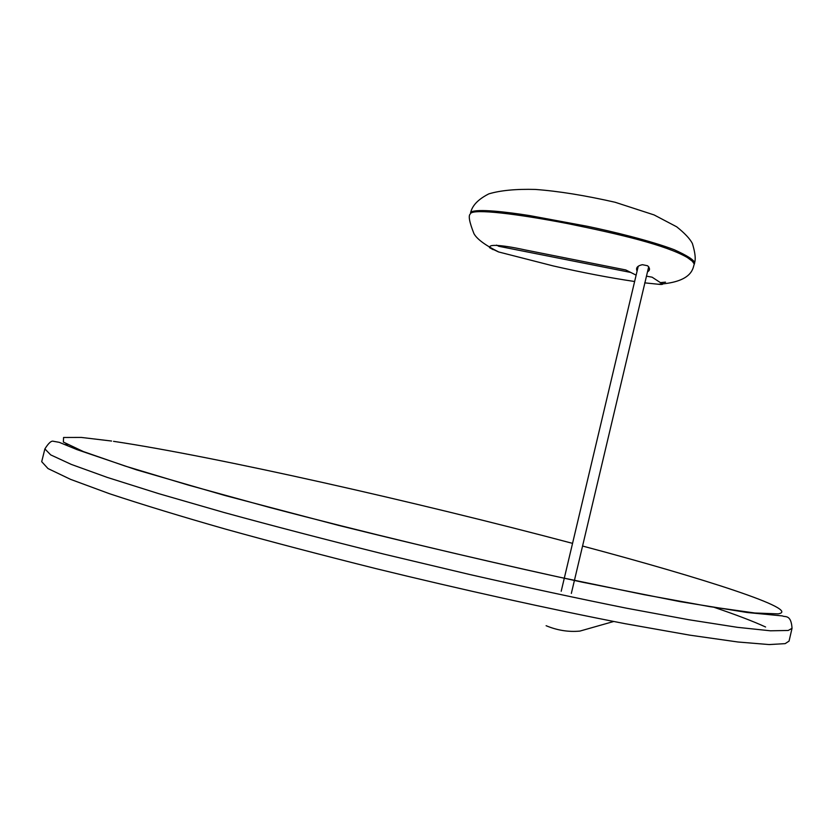 <?xml version="1.0" encoding="UTF-8"?>
<svg xmlns="http://www.w3.org/2000/svg" width="834" height="834" viewBox="0 0 834 834"><rect width="100%" height="100%" fill="white"/><g stroke="black" fill="none" stroke-linecap="round" stroke-linejoin="round"><path stroke-width="1.25" d="M44.88 448.921L50.707 454.895L71.276 464.402L107.305 477.423L158.731 493.655L224.065 512.503C273.719 526.098 327.043 539.984 384.036 554.141L469.594 574.48C526.014 587.282 578.285 598.51 626.397 608.174L689.03 619.777L737.423 627.324L770.428 630.796L788.234 630.473L792.029 628.304C791.143 613.897 784.784 617.473 782.532 615.93L747.254 612.521L680.075 601.637L582.288 582.174C504.09 565.202 422.859 546.28 338.614 525.399L225.086 495.532L136.63 469.886L77.197 449.693L59.256 442.333L53.522 441.311C51.458 440.456 48.581 442.99 44.88 448.921L41.7 461.682L48.018 468.572L70.546 479.352L109.431 493.697C142.927 504.778 181.729 516.611 225.837 529.204C270.664 541.641 320.569 554.746 375.55 568.527C460.952 589.409 550.263 609.195 625.031 623.676L689.77 635.154L737.913 641.992L769.104 644.567L785.159 643.639L789.058 641.106L792.008 628.409M67.627 444.647L64.572 444.512M694.628 262.814C694.691 261.803 696.859 258.133 692.366 243.455C689.937 238.764 684.714 233.218 676.718 226.827L654.106 214.932L615.085 202.255C584.78 195.385 558.175 191.111 535.292 189.433C515.965 188.922 500.463 190.402 488.807 193.874C474.223 201.275 471.648 208.719 470.584 212.722L470.543 213.462C473.952 208.677 516.736 213.723 568.131 223.7C620.194 234.25 666.262 245.227 687.424 257.57L692.293 261.209L694.336 264.097M470.543 213.462L470.96 212.097C477.1 208.469 506.916 211.982 529.58 215.579L587.636 226.348C611.958 231.414 650.52 240.703 674.143 249.689C687.237 255.6 694.065 259.958 694.628 262.773L694.409 263.971M470.96 212.097L470.626 212.733M647.497 271.842C650.113 270.362 650.145 268.329 647.601 265.754L642.409 264.691C637.687 265.702 635.831 267.662 636.863 270.581L637.134 270.894M644.692 282.851L658.307 284.248C663.134 284.769 663.937 284.3 660.695 282.841L665.511 282.153L660.413 282.622L652.125 277.19L646.475 276.158M636.123 275.137L625.761 269.945L525.118 249.929C499.076 244.164 482.792 243.684 493.123 249.647L489.495 247.625L498.492 251.92L553.255 265.931C582.278 272.562 609.393 277.753 634.622 281.506M630.64 272.426L498.784 246.291L496.605 245.123M111.589 441.04L81.325 437.433L63.572 437.485L63.374 442.062L83.39 451.569L125.173 466.07L188.442 485.117L270.206 507.614C362.321 531.811 466.56 556.872 560.167 577.336L643.984 594.652L709.984 606.672L754.843 613L778.07 613.876C802.642 610.029 703.104 578.15 582.559 546.03M572.551 543.361C415.957 501.818 215.985 456.646 113.539 441.332M613.668 621.486L579.911 631.088C568.538 632.172 557.268 630.368 546.114 625.709M714.248 607.371C736.151 614.794 753.269 621.34 765.591 627.001M561.199 591.264L638.229 266.286M648.706 266.744L571.342 593.422M694.326 264.097C692.825 266.421 694.472 281.975 658.307 284.258M470.272 214.015C468.166 215.599 469.396 222.136 473.952 233.645C476.902 239.045 485.086 245.133 498.513 251.878"/></g></svg>
